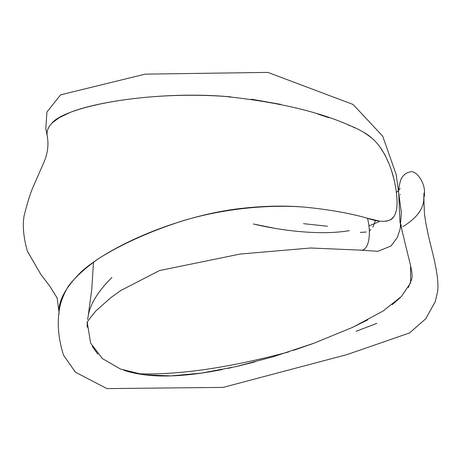 <?xml version="1.0" encoding="UTF-8"?>
<svg xmlns="http://www.w3.org/2000/svg" width="461" height="461" viewBox="0 0 461 461"><rect width="100%" height="100%" fill="white"/><g stroke="black" fill="none" stroke-linecap="round" stroke-linejoin="round"><path stroke-width="0.69" d="M379.564 221.096L367.486 218.26C371.802 234.666 368.448 251.683 360.358 250.093M364.651 132.883C370.661 136.329 376.09 141.475 380.936 148.333C388.727 160.313 393.775 174.327 396.085 190.381C398.373 205.796 396.725 215.483 391.13 219.436C385.748 222.294 377.864 221.902 367.486 218.26C350.4 213.322 329.58 209.622 305.015 207.162C271.097 204.436 225.487 207.767 181.219 221.268C148.794 231.918 121.474 244.226 99.253 258.177C85.959 267.397 75.731 276.629 68.574 285.883C63.105 295.005 59.918 303.718 59.014 312.022C57.193 325.431 58.691 339.809 63.514 355.16L75.402 372.194L106.964 388.6L223.176 387.378L346.931 354.613L409.506 332.975L425.612 318.891L435.201 301.771L437.57 291.79C438.503 285.307 437.604 275.615 434.861 262.724C433.213 253.464 426.661 232.598 424.425 213.253C423.676 196.444 423.694 190.151 424.483 194.386L424.391 196.369M137.401 373.727C177.785 375.254 228.189 367.993 288.626 351.939M423.671 201.117C422.362 210.423 415.453 218.923 402.954 226.605M47.35 136.692L47.178 135.805M47.627 129.748L49.292 126.366M51.834 123.271C64.131 107.217 145.411 89.872 230.834 96.85M251.308 99.19L280.663 104.353M317.963 114.126L328.779 117.688M348.349 125.087C357.465 128.285 365.723 132.993 373.116 139.216M380.135 147.203L384.854 154.752L389.032 163.736M391.458 170.437L393.798 178.666M395.169 184.942C397.117 195.297 397.555 203.572 396.477 209.772M393.792 216.791L390.53 219.845L386.347 221.245M88.109 316.58L87.602 319.531M87.279 322.446L90.587 343.065L102.405 358.595L120.546 369.077L143.682 374.724L170.91 375.922L201.641 373.093L235.721 366.656L273.194 356.756L313.797 343.278L352.867 327.247L382.947 311.117L401.45 296.429L410.584 282.904L410.613 265.824L410.048 263.49M400.281 194.467L400.257 194.917M378.902 221.77L368.794 225.988M349.34 230.65C322.527 235.289 284.587 231.434 253.314 223.977L274.514 228.27M355.022 127.922C322.723 112.461 278.709 101.893 222.986 96.228C164.444 92.091 99.703 100.688 70.141 112.421L59.152 117.716L52.283 122.822L49.471 126.101L47.794 129.276L47.057 132.365L47.091 135.378C48.82 143.774 47.909 152.401 44.371 161.252L33.134 186.935C30.576 192.444 27.568 202.056 24.105 215.76C22.399 225.464 23.482 237.254 27.343 251.124L40.891 274.502L49.846 286.2L57.118 297.944L59.02 312.039C58.42 300.468 65.917 286.967 81.511 271.529C111.222 245.137 176.448 217.171 235.162 209.156C259.076 206.107 281.164 205.358 301.419 206.891M424.483 194.404L424.31 193.493M423.884 195.862L423.671 201.584M426.039 224.19L427.693 232.511M428.851 237.617L430.344 243.76M434.827 262.534L434.896 262.868M376.793 323.392L356.14 331.28M58.945 314.316L59.014 312.12M327.529 226.247L303.511 223.671M111.902 277.436C97.738 291.675 89.826 304.658 88.149 316.384L91.797 289.024L93.479 262.096M87.872 317.894L87.671 319.162M87.29 322.423L87.141 327.293M92.258 346.413L97.813 354.14M123.502 370.148L128.054 371.56C141.383 375.237 156.798 376.643 174.31 375.773C188.975 375.075 204.932 373.001 222.185 369.538M227.918 368.362L231.687 367.555M237.138 366.334L255.008 361.902M293.346 350.395L313.336 343.445M351.57 327.846L367.797 319.842M392.161 304.692L400.257 297.645M408.296 287.601L411.736 279.003C412.434 276.352 412.042 271.898 410.561 265.64L410.036 263.438M402.217 231.653L400.88 224.288M375.329 220.842L372.874 227.261M370.846 229.647L369.301 230.777M366.322 232.021L360.266 232.413M410.613 265.824L399.964 222.023L398.563 189.88C399.578 183.83 400.546 179.992 401.462 178.367C403.611 174.754 406.383 172.65 409.771 172.068C415.741 169.135 425.566 182.925 424.408 193.522M47.045 135.01L45.806 128.55L46.936 112.006L60.593 94.839L145.198 74.135L267.881 72.4L353.051 104.451L382.67 136.139L396.178 174.46L401.358 212.486L400.136 228.91L397.376 237.421L391.032 245.978L377.83 251.308L360.658 250.139L310.685 248.006L240.181 254.046L159.443 270.578L120.897 290.459L110.882 297.604L95.946 310.847C89.307 318.903 86.334 322.913 87.02 322.879M396.374 192.496L398.5 190.485M399.122 189.782L400.183 188.399M410.561 265.64L409.766 262.476"/></g></svg>
